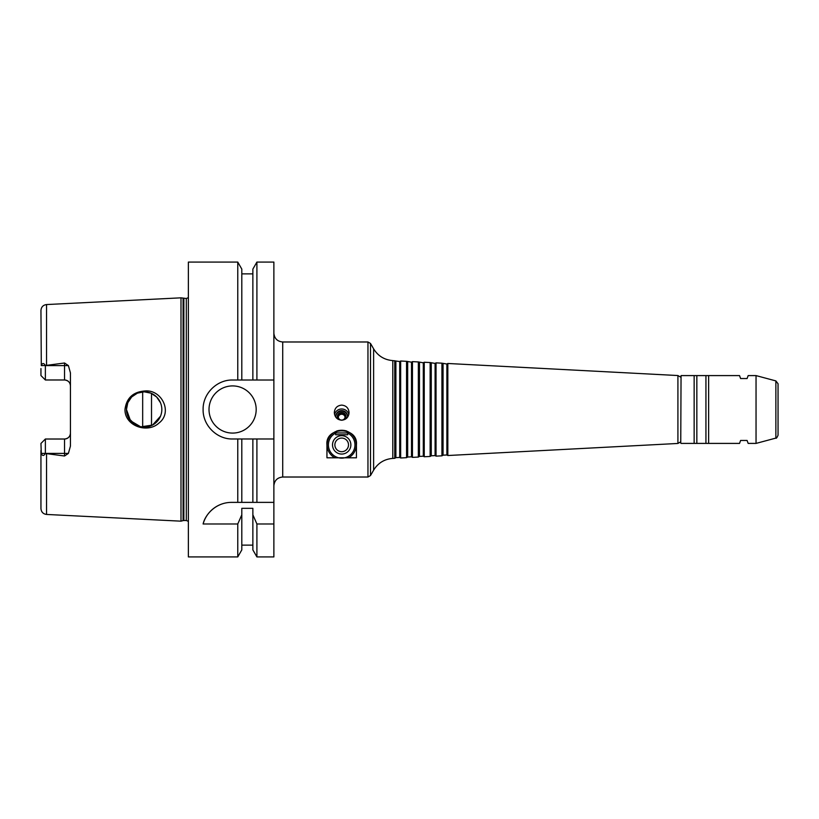 <?xml version="1.0" encoding="UTF-8"?>
<svg xmlns="http://www.w3.org/2000/svg" width="819" height="819" viewBox="0 0 819 819"><rect width="100%" height="100%" fill="white"/><g stroke="black" fill="none" stroke-linecap="round" stroke-linejoin="round"><path stroke-width="1.23" d="M135.35 424.846L128.88 418.427L126.454 409.5A17.69 17.69 0 0 1 152.989 394.185A17.69 17.69 0 0 1 152.989 424.815A17.69 17.69 0 0 1 126.454 409.5L130.518 420.771L140.776 426.863L152.569 425.051L160.514 416.195C162.275 411.732 162.275 407.268 160.514 402.805L156.654 396.99L150.921 393.161L144.144 391.81L137.367 393.161L131.634 396.99L127.805 402.723L126.454 409.5M144.953 390.96C161.814 389.342 173.065 412.51 158.886 423.106C147.41 433.875 124.672 425.931 124.979 409.5C126.464 398.034 133.128 391.861 144.953 390.96M335.647 432.944L347.727 432.944L346.591 430.978C343.325 430.047 340.049 430.047 336.783 430.978L335.647 432.944L335.647 434.756L347.727 434.756L347.727 432.944M356.429 444.881L356.429 457.801L326.945 457.801L326.945 444.881C325 426.197 358.374 426.197 356.429 444.881M273.874 333.138C274.396 338.513 277.344 341.462 282.719 341.984L367.956 341.984L370.505 343.458L370.505 475.542L367.956 477.016L367.956 341.984M341.687 405.108C346.191 405.569 348.648 408.067 349.058 412.592C348.669 417.168 346.212 419.717 341.687 420.239C337.162 419.717 334.705 417.168 334.316 412.592C334.725 408.067 337.182 405.569 341.687 405.108M335.851 417.24A5.897 5.794 180 0 1 341.687 410.606A5.897 5.794 180 0 1 347.522 417.24M334.541 414.455A7.371 7.248 180 0 1 348.833 414.455M335.8 416.656A5.897 5.794 180 0 1 341.687 411.107A5.897 5.794 180 0 1 347.573 416.656M338.186 419.308A4.361 4.29 180 0 1 344.615 413.564A4.361 4.29 180 0 1 345.188 419.308M341.687 420.096A3.409 3.348 180 0 1 338.278 416.748A3.409 3.348 180 0 1 341.687 413.4A3.409 3.348 180 0 1 345.096 416.748A3.409 3.348 180 0 1 341.687 420.096M338.308 417.147A3.409 3.348 180 0 1 345.065 417.147M341.687 438.073A6.808 6.808 0 0 0 335.79 448.29A6.808 6.808 0 0 0 347.584 448.29A6.808 6.808 0 0 0 341.687 438.073M341.687 435.698A9.183 9.183 0 0 0 333.732 449.467A9.183 9.183 0 0 0 349.641 449.467A9.183 9.183 0 0 0 341.687 435.698M335.647 433.067A13.268 13.268 0 0 0 331.378 453.235A13.268 13.268 0 0 0 351.996 453.235A13.268 13.268 0 0 0 347.727 433.067M336.66 431.173A14.599 14.599 0 0 0 334.91 457.801M348.464 457.801A14.599 14.599 0 0 0 346.713 431.173M778.05 433.691L778.05 430.712M708.64 443.407L739.537 443.407L740.601 440.458L747.092 440.458L748.167 443.407L756.039 443.407L756.039 375.593L748.167 375.593L747.092 378.542L740.601 378.542L739.537 375.593L708.64 375.593L708.64 443.407L705.937 443.407L705.937 375.593L696.846 375.593L696.846 443.407L694.143 443.407L694.143 375.593L681.05 375.593L680.753 443.11L681.05 375.593M778.05 388.288L778.05 385.309L778.05 388.288M395.884 361.353L395.884 457.647L399.713 457.452L399.713 361.548L392.803 360.595C384.418 359.92 378.02 355.999 373.618 348.833L370.505 343.458M394.758 360.698L394.758 458.302L392.803 458.405C384.418 459.08 378.03 463.001 373.618 470.167L370.505 475.542M399.713 361.548L400.655 361.015L400.655 457.985L399.713 457.452M407.678 361.967L407.678 457.033L411.507 456.828L411.507 362.172L406.552 361.322L406.552 457.678L400.655 457.985M406.552 361.322L400.655 361.015M411.507 362.172L412.448 361.629L412.448 457.371L411.507 456.828M419.471 362.592L419.471 456.408L423.3 456.214L423.3 362.786L418.345 361.937L418.345 457.063L412.448 457.371M418.345 361.937L412.448 361.629M423.3 362.786L424.242 362.244L424.242 456.756L423.3 456.214M431.265 363.206L431.265 455.794L435.094 455.589L435.094 363.411L430.139 362.551L430.139 456.449L424.242 456.756M430.139 362.551L424.242 362.244M435.094 363.411L436.036 362.868L436.036 456.132L435.094 455.589M443.059 363.82L443.059 455.18L446.887 454.975L446.887 364.025L441.932 363.175L441.932 455.825L436.036 456.132M441.932 363.175L436.036 362.868M446.887 364.025L447.829 363.482L447.829 455.518L446.887 454.975M680.753 377.18L677.917 375.542L677.917 443.458L447.829 455.518M677.917 375.542L447.829 363.482M696.846 375.593L694.143 375.593M708.64 375.593L705.937 375.593M775.869 380.907L775.869 438.093C776.228 438.677 776.955 437.725 778.05 435.247L778.05 383.753L775.869 380.907L756.039 375.593M778.05 435.247L778.05 391.81M273.874 502.375L273.874 556.92L256.91 556.92L256.91 523.986L252.866 514.803L252.866 508.333L241.81 508.333L241.81 514.803L237.766 523.986L203.112 523.986C204.914 515.315 215.213 502.416 231.521 502.375L273.874 502.375L273.874 438.984L256.91 438.984L256.91 502.375M256.91 438.984L232.596 438.984C216.82 439.363 202.733 425.276 203.112 409.5C202.733 393.724 216.82 379.637 232.596 380.016L252.866 380.016L252.866 269.093L256.91 262.08L273.874 262.08L273.874 438.984M40.95 443.437L45.373 439.015L43.898 440.489L45.373 439.015L45.373 453.491C43.745 456.132 42.383 456.101 41.298 453.398L40.95 443.437L45.373 439.015L64.537 439.015A5.897 5.897 0 0 0 70.434 433.118C70.147 436.64 68.182 438.605 64.537 439.015L64.537 455.999L45.373 453.491M45.373 379.985L43.898 378.511L45.373 379.985L64.537 379.985C68.182 380.395 70.147 382.36 70.434 385.882A5.897 5.897 0 0 0 64.537 379.985L64.537 365.602L45.373 365.602L45.373 379.985L40.95 375.563L45.373 379.985M188.37 297.645L186.302 298.495L180.999 297.829L46.55 304.555C43.131 305.037 41.257 306.992 40.95 310.442L41.298 365.602C42.383 362.899 43.745 362.868 45.373 365.509L64.537 363.001L64.537 365.602L68.397 365.602L64.537 363.001M40.95 450.43L40.95 508.558C41.257 512.008 43.131 513.963 46.55 514.445L180.999 521.171L180.999 297.829M45.373 365.509L41.298 365.602M40.95 375.563L40.95 368.57M64.537 455.999L68.397 453.398L70.434 446.109L70.434 372.891L68.397 365.602M224.631 503.194A29.484 29.484 0 0 0 203.112 523.986M273.874 523.986L256.91 523.986M252.866 438.984L252.866 502.375M252.866 514.803L252.866 549.907L256.91 556.92M241.81 438.984L241.81 502.375M241.81 514.803L241.81 549.907L237.766 556.92L237.766 523.986M237.766 438.984L237.766 502.375M237.766 556.92L188.37 556.92L188.37 262.08L237.766 262.08L237.766 380.016M256.183 409.5A23.587 23.587 0 0 1 220.802 429.924A23.587 23.587 0 0 1 220.802 389.076A23.587 23.587 0 0 1 256.183 409.5M252.866 380.016L273.874 380.016M142.67 391.871L142.67 427.129M151.515 393.417L151.515 425.583M237.766 262.08L241.81 269.093L241.81 380.016M256.91 262.08L256.91 380.016M282.719 341.984L282.719 477.016L367.956 477.016M373.618 348.833L373.618 470.167M392.803 360.595L392.803 458.405M46.55 304.555L46.55 365.079M41.298 453.398L68.397 453.398M46.55 453.921L46.55 514.445M64.537 439.015A5.897 5.897 0 0 0 70.434 433.118M183.098 298.392L183.098 520.608L180.999 521.171M183.865 298.495L183.865 520.505L183.098 520.608M186.302 298.495L186.302 520.505L188.37 521.355M282.719 477.016C277.344 477.538 274.396 480.487 273.874 485.862M395.884 457.647L394.758 458.302M407.678 457.033L406.552 457.678M419.471 456.408L418.345 457.063M431.265 455.794L430.139 456.449M443.059 455.18L441.932 455.825M680.753 441.82L677.917 443.458M681.05 443.407L694.143 443.407M696.846 443.407L705.937 443.407M775.869 438.093L756.039 443.407M241.81 545.126L252.866 545.126M183.865 520.505L186.302 520.505M241.81 273.874L252.866 273.874"/></g></svg>
